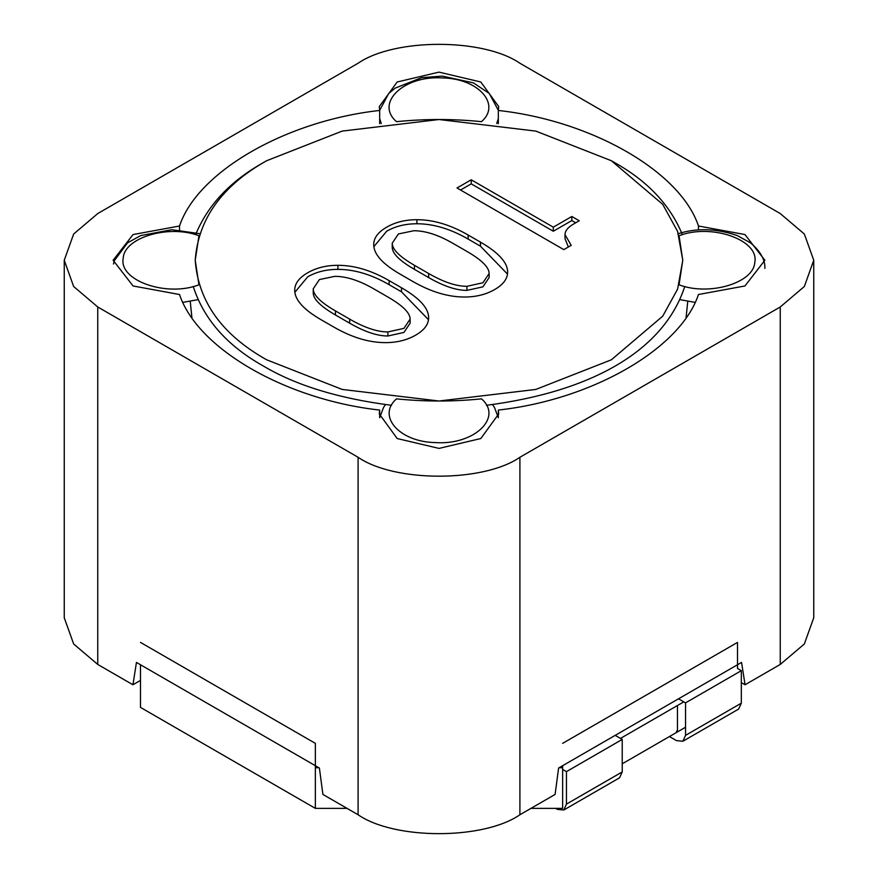 <?xml version="1.0" encoding="UTF-8"?>
<svg xmlns="http://www.w3.org/2000/svg" width="878" height="878" viewBox="0 0 878 878"><rect width="100%" height="100%" fill="white"/><g stroke="black" fill="none" stroke-linecap="round" stroke-linejoin="round"><path stroke-width="1.32" d="M780.246 306.982L519.908 457.273C483.493 482.483 394.507 482.483 358.092 457.273L97.754 306.982L73.653 286.502L64.248 260.261L73.653 234.02L97.754 213.552L358.092 63.249C394.507 38.05 483.493 38.05 519.908 63.249L780.246 213.552L804.347 234.02L813.752 260.261L804.347 286.502L780.246 306.982L780.246 664.448L745.06 684.763L741.317 682.601M498.32 110.452L498.704 106.589L480.804 81.983L439 72.128L397.196 81.983L379.296 106.589L379.68 110.452C285.756 120.835 197.506 171.792 179.529 226.008L133.05 234.558L113.13 260.261L133.05 285.965L179.529 294.514C197.506 348.742 285.756 399.688 379.68 410.07L379.296 413.933L397.196 438.539L439 448.406L480.804 438.539L498.704 413.933L498.32 410.07C592.244 399.688 680.494 348.742 698.471 294.514L744.95 285.965L764.87 260.261L744.95 234.558L698.471 226.008C680.494 171.792 592.244 120.835 498.32 110.452L498.32 123.754M745.06 684.763L741.548 662.418L558.606 768.03L555.094 794.436L519.908 814.751C483.493 839.95 394.507 839.95 358.092 814.751L322.906 794.436L319.394 768.03L136.452 662.418L132.94 684.763L140.491 680.406M132.94 684.763L97.754 664.448L73.653 643.98L64.248 617.739L64.248 260.261M813.752 260.261L813.752 617.739L804.347 643.98L780.246 664.448M379.68 110.452L379.68 123.754M179.529 226.008L179.529 229.948M379.68 410.07L379.68 417.643M498.32 410.07L498.32 417.643M698.471 226.008L698.471 229.948M530.981 808.364L562.644 808.364L562.644 765.704M562.644 743.359L737.509 642.411L737.509 664.745M317.112 766.724L315.356 767.734L315.356 808.364L140.491 707.405L140.491 664.745M318.868 767.734L315.356 767.734L315.356 743.359L315.356 765.704M428.497 319.713L401.487 291.814L389.141 284.691C371.449 274.474 354.372 269.37 337.92 269.37C326.396 269.37 316.31 271.862 307.673 276.855L294.854 292.297M403.946 332.433L387.9 336C377.211 336 364.458 331.719 349.642 323.17L335.451 314.972C320.635 306.422 313.226 299.058 313.226 292.879L313.226 288.818L319.405 279.555L334.825 276.351C346.349 276.351 359.311 280.51 373.71 288.818L387.9 297.016C402.717 305.566 410.125 312.93 410.125 319.109L410.125 323.17L403.946 332.433M401.487 287.754L389.141 280.631C371.449 270.413 354.372 265.31 337.92 265.31C326.396 265.31 316.31 267.801 307.673 272.784C299.036 277.777 294.712 283.594 294.712 290.245C294.712 299.749 303.558 309.605 321.249 319.822L333.596 326.945C351.694 337.404 368.979 342.629 385.431 342.629C396.955 342.629 407.041 340.126 415.678 335.144C424.315 330.15 428.64 324.333 428.64 317.682C428.64 308.178 419.585 298.202 401.487 287.754L401.487 291.814M410.125 319.109L403.946 328.372L387.9 331.939C377.211 331.939 364.458 327.659 349.642 319.109L335.451 310.911C320.635 302.361 313.226 294.997 313.226 288.818M266.616 359.782L342.179 389.437L439 401.005L535.821 389.437L611.384 359.782L662.725 316.168L677.607 289.103L682.777 260.261L677.607 231.43L662.725 204.365L611.384 160.74L535.821 131.096L439 119.518L342.179 131.096L266.616 160.74C222.035 185.807 198.23 218.973 195.223 260.261C198.23 301.549 222.035 334.727 266.616 359.782M412.594 281.344C430.692 291.792 447.978 297.016 464.429 297.016C475.953 297.016 486.028 294.525 494.676 289.531C503.313 284.549 507.638 278.721 507.638 272.07C507.638 262.577 498.583 252.601 480.475 242.141L468.139 235.019C450.447 224.801 433.37 219.698 416.907 219.698C405.395 219.698 395.309 222.189 386.671 227.182C378.034 232.165 373.71 237.993 373.71 244.644C373.71 254.137 382.556 264.004 400.247 274.21L412.594 281.344M565.026 234.667C565.026 230.859 567.912 227.303 573.663 223.978L579.228 220.762L571.819 216.493L553.305 227.182L471.223 179.792L457.021 187.991L563.797 249.626L571.205 245.357L565.026 234.667L565.026 238.728L568.362 246.992M193.215 286.437C203.784 319.219 227.084 345.702 263.104 365.874C295.908 385.387 338.721 398.535 391.544 405.307M486.456 405.307C593.758 391.39 664.262 349.532 684.785 286.437M682.415 234.733C670.276 205.189 647.766 181.208 614.896 162.77L611.384 160.74M263.104 162.77C230.234 181.208 207.724 205.189 195.585 234.733M507.495 274.101L480.475 246.202L468.139 239.079C450.447 228.862 433.37 223.758 416.907 223.758C405.395 223.758 395.309 226.25 386.671 231.243L373.841 246.685M571.819 216.493L571.819 220.554L553.305 231.243L471.223 183.853L460.544 190.021M575.705 222.792L571.819 220.554M553.305 227.182L553.305 231.243M471.223 179.792L471.223 183.853M191.887 317.364L190.241 301.363M687.759 301.363L686.113 317.364M482.944 286.832L466.898 290.388C456.198 290.388 443.445 286.118 428.64 277.558L414.438 269.37C399.633 260.821 392.225 253.457 392.225 247.278L392.225 243.217L398.392 233.954L413.823 230.738C425.347 230.738 438.309 234.898 452.708 243.217L466.898 251.404C481.715 259.965 489.123 267.329 489.123 273.497L489.123 277.558L482.944 286.832M489.123 273.497L482.944 282.76L466.898 286.327C456.198 286.327 443.445 282.047 428.64 273.497L414.438 265.31C399.633 256.749 392.225 249.385 392.225 243.217M679.045 284.801C708.941 296.281 753.851 283.067 754.795 262.27C759.393 239.903 711.312 223.177 679.045 235.732L682.777 260.261L679.045 284.801M198.955 235.732C169.059 224.241 124.149 237.455 123.205 258.253C118.607 280.62 166.688 297.346 198.955 284.801L195.223 260.261L198.955 235.732M481.495 121.669C501.393 104.416 478.499 78.493 442.479 77.933C403.737 75.288 374.774 103.044 396.505 121.669C424.831 118.804 453.169 118.804 481.495 121.669M396.505 398.853C376.607 416.117 399.501 442.04 435.521 442.589C474.263 445.245 503.226 417.478 481.495 398.853C453.169 401.729 424.831 401.729 396.505 398.853M615.193 735.369L622.228 739.43L622.228 771.927L566.453 804.127L563.797 810.01L557.365 809.373L555.609 808.364M566.453 804.127L566.453 771.63L622.228 739.43M566.31 771.542L562.644 769.435M622.228 771.927L619.561 777.809L563.797 810.01M685.542 702.872L741.317 670.671L741.317 703.168L738.65 709.051L682.886 741.251L685.542 735.369L685.542 702.872L678.507 698.811M741.175 670.594L737.509 668.476L737.509 642.411M669.42 736.554L676.466 740.615L682.886 741.251M677.454 705.517L677.454 730.694L676.466 731.275M140.491 642.411L315.356 743.359M683.786 701.862L620.461 738.42M622.228 763.805L685.542 727.247M315.356 808.364L347.019 808.364M559.132 767.734L562.644 767.734L560.888 766.724M358.092 457.273L358.092 814.751M519.908 457.273L519.908 814.751M97.754 306.982L97.754 664.448M389.141 280.631L389.141 284.691M337.92 265.31L337.92 269.37M387.9 331.939L387.9 336M349.642 319.109L349.642 323.17M335.451 310.911L335.451 314.972M480.475 242.141L480.475 246.202M468.139 235.019L468.139 239.079M416.907 219.698L416.907 223.758M466.898 286.327L466.898 290.388M428.64 273.497L428.64 277.558M414.438 265.31L414.438 269.37M680.11 299.672L694.992 302.35M183.008 302.35L197.89 299.672M496.718 123.524L498.32 118.585M379.68 118.585L381.282 123.524M741.317 703.168L685.542 735.369M677.849 233.822C696.463 227.808 716.261 228.39 737.235 235.556L750.514 242.877C765.737 255.619 764.87 265.957 764.87 268.383M199.613 233.658L171.737 229.718L140.765 235.556L127.486 242.877L114.217 260.854L113.492 264.037M498.342 110.365L489.298 93.496L473.44 82.883L442.282 76.101L421.583 77.659L395.1 88.162L388.713 93.485L379.658 110.365M492.503 404.582L494.413 407.337L498.342 417.73M385.497 404.582L383.587 407.337L379.658 417.73"/></g></svg>
